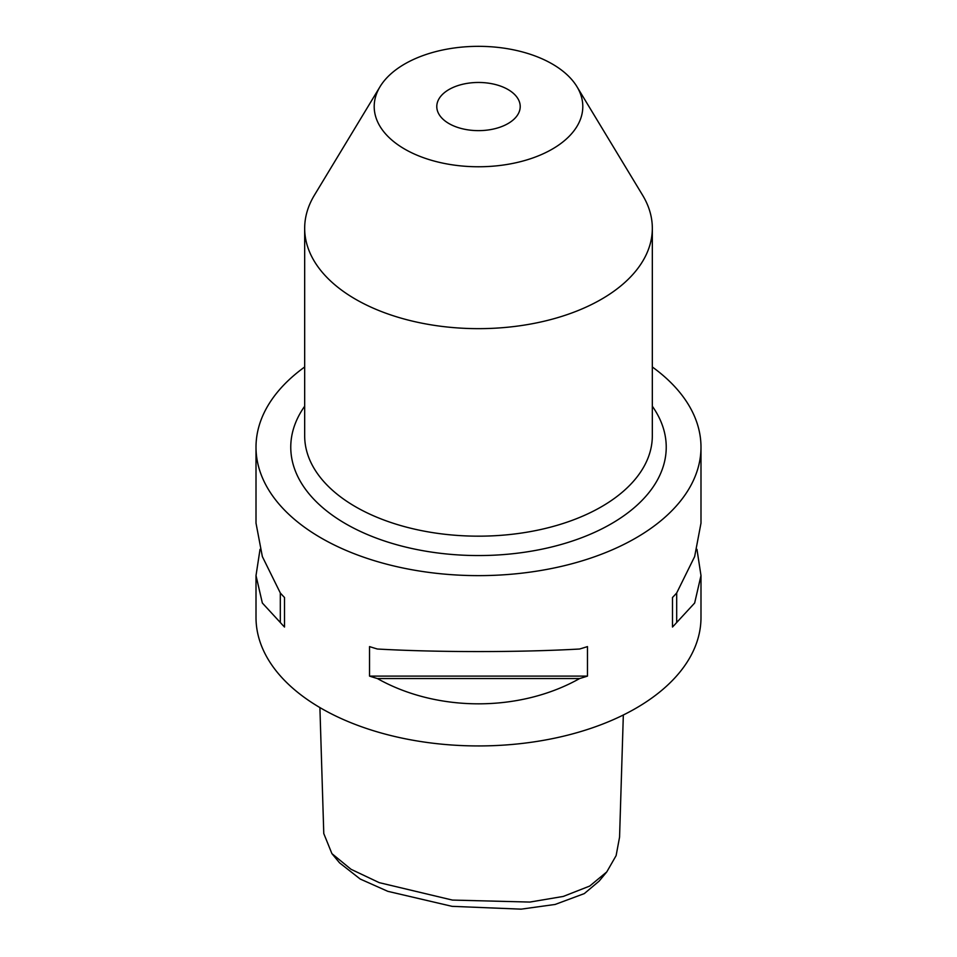 <?xml version="1.0" encoding="UTF-8"?>
<svg xmlns="http://www.w3.org/2000/svg" width="957" height="957" viewBox="0 0 957 957"><rect width="100%" height="100%" fill="white"/><g stroke="black" fill="none" stroke-linecap="round" stroke-linejoin="round"><path stroke-width="1.44" d="M319.901 707.57L323.777 833.559L331.923 853.644L351.04 869.303L379.211 882.641L452.386 900.07L529.867 902.068L563.314 896.422L589.715 886.062L606.774 871.911L616.117 855.618L619.562 837.184L623.33 714.999M606.774 871.911L599.106 881.146L584.284 893.611L555.144 904.449L521.158 909.15L452.063 906.339L387.8 891.326L360.215 879.04L339.579 862.867L331.923 853.644M449 123.585A41.713 24.081 180 0 1 436.787 106.55A41.713 24.081 180 0 1 462.53 84.3A41.713 24.081 180 0 1 508 89.515A41.713 24.081 180 0 1 520.213 106.55A41.713 24.081 180 0 1 494.47 128.8A41.713 24.081 180 0 1 449 123.585M552.249 63.975A104.289 60.207 180 0 1 576.963 86.692A104.289 60.207 180 0 1 533.958 157.546A104.289 60.207 180 0 1 404.751 149.125A104.289 60.207 180 0 1 380.037 86.692A104.289 60.207 180 0 1 552.249 63.975M576.963 86.692L642.602 195.204A173.827 100.353 180 0 1 652.327 228.292A173.827 100.353 180 0 1 545.023 321.014A173.827 100.353 180 0 1 355.585 299.254A173.827 100.353 180 0 1 304.673 228.292A173.827 100.353 180 0 1 314.398 195.204L380.037 86.692M696.971 549.354L700.991 575.576L694.65 603.03L676.683 622.505A222.491 128.453 180 0 1 672.484 627.026L672.484 597.503A222.491 128.453 0 0 0 676.683 592.981L694.65 556.567L700.991 523.132L700.991 447.17A222.491 128.453 0 0 0 652.327 366.986M579.631 678.537C519.854 712.259 437.146 712.259 377.369 678.537A222.491 128.453 180 0 1 369.534 676.109L369.534 646.597A222.491 128.453 0 0 0 377.369 649.013C437.146 652.423 519.854 652.423 579.631 649.013A222.491 128.453 0 0 0 587.466 646.597L587.466 676.109A222.491 128.453 180 0 1 579.631 678.537L377.369 678.537M304.673 366.986A222.491 128.453 0 0 0 256.009 447.17L256.009 523.132L262.35 556.567L280.317 592.981A222.491 128.453 0 0 0 284.516 597.503L284.516 627.026A222.491 128.453 180 0 1 280.317 622.505L262.35 603.03L256.009 575.576L256.009 617.48A222.491 128.453 0 0 0 321.169 708.312A222.491 128.453 0 0 0 563.649 736.16A222.491 128.453 0 0 0 700.991 617.48L700.991 575.576M256.009 447.17A222.491 128.453 0 0 0 321.169 538.001A222.491 128.453 0 0 0 563.649 565.85A222.491 128.453 0 0 0 700.991 447.17M256.009 575.576L260.029 549.354M676.683 592.981L676.683 622.505M672.484 597.503L672.484 627.026M587.466 676.109L369.534 676.109M280.317 622.505L280.317 592.981M284.516 627.026L284.516 597.503M304.673 228.292L304.673 435.818A173.827 100.353 0 0 0 355.585 506.779A173.827 100.353 0 0 0 545.023 528.527A173.827 100.353 0 0 0 652.327 435.818L652.327 228.292M652.327 406.235A187.728 108.38 180 0 1 582.37 537.451A187.728 108.38 180 0 1 345.752 523.814A187.728 108.38 180 0 1 304.673 406.235"/></g></svg>
